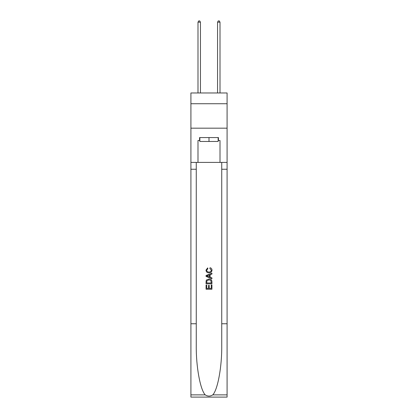 <?xml version="1.0" encoding="UTF-8"?>
<svg xmlns="http://www.w3.org/2000/svg" width="418" height="418" viewBox="0 0 418 418"><rect width="100%" height="100%" fill="white"/><g stroke="black" fill="none" stroke-linecap="round" stroke-linejoin="round"><path stroke-width="0.63" d="M227.089 103.727L227.089 92.974L190.911 92.974L190.911 103.727L227.089 103.727L227.089 128.174L190.911 128.174L190.911 103.727M218.144 137.564L218.144 141.477L199.856 141.477L199.856 137.564M209 137.564L209 141.477M211.252 284.956L211.252 288.415L209.225 288.415L211.252 288.415L211.252 284.956L211.931 284.956L211.931 289.24L206.064 289.24L206.064 285.107L206.064 289.24M208.545 285.332L208.545 288.415L206.743 288.415L208.545 288.415L208.545 285.332L209.225 285.332L209.225 288.415M206.57 279.929L206.147 280.781L206.57 279.929L208.963 279.01C210.844 279.005 211.832 279.908 211.931 281.727L211.931 283.827L206.064 283.827L206.064 281.821L206.064 283.827M210.055 267.729L209.862 268.555L210.055 267.729C211.299 268.053 211.947 268.852 212.004 270.122C211.848 271.925 210.829 272.834 208.953 272.844L208.953 272.844C207.15 272.802 206.163 271.904 205.99 270.138L207.694 267.881L207.871 268.706L206.664 270.18C206.842 271.449 207.6 272.061 208.953 272.019C210.322 272.087 211.116 271.486 211.33 270.2L209.862 268.555M212.783 394.869L227.089 394.869L227.089 397.1L190.911 397.1L190.911 323.757L196.261 323.757L196.261 345.561C196 366.403 200.232 389.686 205.217 394.869C207.736 396.478 210.259 396.478 212.783 394.869C217.768 389.686 222 366.403 221.739 345.561L221.739 162.403M206.064 275.499L206.064 276.434L211.931 278.764L206.064 276.434L206.064 275.499L211.931 273.168L206.064 275.499M221.739 323.757L227.089 323.757L227.089 128.174M190.911 323.757L190.911 128.174M196.261 162.403L196.261 323.757M227.089 394.869L227.089 323.757M190.911 162.403L197.996 162.403L197.996 140.5L199.856 140.5M218.144 140.5L218.436 140.5L218.436 137.564L199.564 137.564L199.564 140.5M218.436 140.5L220.004 140.5L220.004 162.403L227.089 162.403M197.996 162.403L220.004 162.403M211.931 273.168L211.931 274.046L210.123 274.715L210.123 277.218L211.931 277.881L211.931 278.764M207.824 276.366L209.449 276.967L209.449 274.966L206.743 275.964L207.824 276.366M209.449 274.966L209.449 276.967M206.064 281.821L206.147 280.781M210.839 280.405L211.252 282.996L210.839 280.405L208.953 279.841L206.863 280.839L206.743 282.996L211.252 282.996L206.743 282.996M206.064 285.107L206.743 285.107L206.743 288.415M200.441 92.974L200.441 22.17L197.996 22.17L197.996 92.974M197.996 22.17L198.733 20.9L199.71 20.9L200.441 22.17M220.004 92.974L220.004 22.17L217.559 22.17L217.559 92.974M217.559 22.17L218.29 20.9L219.267 20.9L220.004 22.17M221.739 169.248L227.089 169.248M196.261 169.248L190.911 169.248M190.911 394.869L205.217 394.869"/></g></svg>
